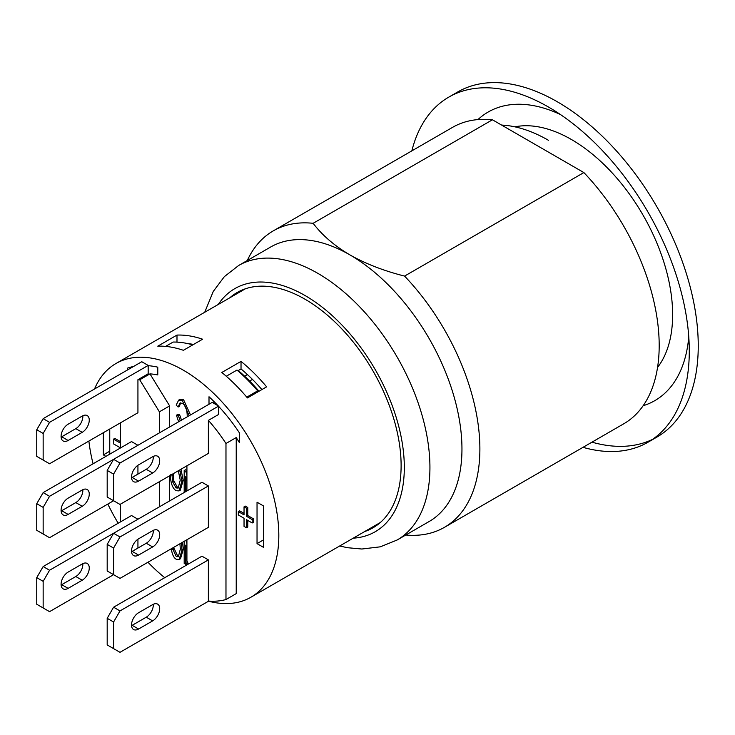 <?xml version="1.0" encoding="UTF-8"?>
<svg xmlns="http://www.w3.org/2000/svg" width="735" height="735" viewBox="0 0 735 735"><rect width="100%" height="100%" fill="white"/><g stroke="black" fill="none" stroke-linecap="round" stroke-linejoin="round"><path stroke-width="1.1" d="M405.775 535.016A171.163 98.821 -120 0 0 444.436 527.335A171.163 98.821 -120 0 0 479.882 448.975A171.163 98.821 -120 0 0 404.572 276.094C383.808 270.838 365.589 263.773 349.888 254.88A158.484 91.498 -120 0 0 270.645 247.024L238.627 265.51L224.34 276.654L213.242 291.483L204.716 312.283M339.653 546.004L347.536 547.713L361.85 549.017L380.271 546.831L397.111 540.014L429.13 521.528A158.484 91.498 -120 0 0 461.957 448.975A158.484 91.498 -120 0 0 349.888 254.88C334.489 245.812 322.233 235.292 313.138 223.302A171.163 98.821 -120 0 0 273.273 230.873A171.163 98.821 -120 0 0 247.291 260.512M229.77 297.822A135.846 78.434 60 0 1 237.148 292.512A135.846 78.434 60 0 1 372.985 370.945A135.846 78.434 60 0 1 372.985 527.803A135.846 78.434 60 0 1 364.707 531.534M378.791 523.403A135.846 78.434 -120 0 0 379.664 523.1M244.553 289.085A135.846 78.434 -120 0 0 243.855 289.682M313.138 223.302L492.441 119.787A171.163 98.821 -120 0 0 452.576 127.348L273.273 230.873M444.436 527.335L623.739 423.81A171.163 98.821 -120 0 0 583.875 172.569L404.572 276.094M583.875 172.569L492.441 119.787M548.402 140.266A158.484 91.498 -120 0 0 501.592 125.069M411.839 150.868A199.24 115.028 60 0 1 448.791 97.121A199.24 115.028 60 0 1 602.314 150.5A199.24 115.028 60 0 1 689.283 350.999A199.24 115.028 60 0 1 648.022 442.213A199.24 115.028 60 0 1 582.993 447.33M648.022 442.213L656.989 437.031A199.24 115.028 -120 0 0 698.25 345.827A199.24 115.028 -120 0 0 611.281 145.319A199.24 115.028 -120 0 0 457.749 91.948L448.791 97.121M591.96 442.158A199.24 115.028 -120 0 0 652.404 439.447M688.768 336.795A166.634 96.202 60 0 1 643.153 405.72M477.952 119.584A166.634 96.202 60 0 1 560.447 114.541M514.877 126.833A143.086 82.614 60 0 1 571.453 139.521A143.086 82.614 60 0 1 659.819 250.451A143.086 82.614 60 0 1 657.549 367.436M94.521 388.999A134.937 77.91 60 0 1 115.928 363.54A134.937 77.91 60 0 1 272.814 493.571A134.937 77.91 60 0 1 272.814 570.479A134.937 77.91 60 0 1 250.865 597.261A134.937 77.91 60 0 1 208.538 601.202M164.741 577.682A134.937 77.91 60 0 1 147.955 562.238M118.206 523.219A134.937 77.91 60 0 1 107.834 504.063M183.392 350.301A134.937 77.91 -120 0 0 157.777 346.167L176.988 335.077A134.937 77.91 60 0 1 202.603 339.212L183.392 350.301M247.429 397.929A134.937 77.91 -120 0 0 221.814 372.48L241.025 361.39A134.937 77.91 60 0 1 266.64 386.84L247.429 397.929M43.154 534.014L36.75 530.312L36.75 503.695L43.154 507.389L43.154 534.014L49.557 537.708L113.594 500.737L107.191 497.035L107.191 470.418L113.594 474.112L113.594 500.737L119.998 504.43L208.373 453.412L208.373 420.365L218.617 414.457L218.617 406.087L218.102 405.793A125.878 72.673 60 0 0 209.006 396.753L209.006 404.241M169.629 426.98L169.629 405.904L149.968 373.876A116.828 67.445 60 0 1 157.777 374.923L157.777 367.178A125.878 72.673 60 0 0 148.176 365.672L148.176 373.784L137.932 379.701A116.828 67.445 60 0 1 139.724 379.793L159.385 411.82L159.385 432.897M169.629 475.784L169.629 500.921M180.975 469.224L183.18 480.368L180.314 490.171L179.037 490.906L176.097 490.695C172.55 488.407 170.621 483.079 170.299 474.709M184.191 492.514L184.191 470.538L185.468 469.794L186.92 470.63M182.574 542.246L183.245 549.385L180.534 558.719L179.257 559.464L176.225 559.261C173.8 557.828 172.21 554.539 171.439 549.413L173.01 549.569L176.253 556.505L178.366 556.698L180.323 549.164L179.928 543.781M171.439 549.413L172.725 548.678L174.287 548.824L177.539 555.77L178.954 556.174M187.002 560.998L187.002 563.57L185.716 564.305L184.191 563.423L184.191 541.318M187.223 416.818L187.232 416.111C187.113 409.487 185.523 405.215 182.464 403.313L179.937 403.092L178.127 407.025L176.179 405.086L178.669 400.116L179.946 399.371L183.585 399.711L190.484 414.935M178.623 421.789L176.437 415.202L177.723 414.466L179.652 414.816L181.49 420.126M180.626 402.853L179.413 406.29L178.127 407.025M218.102 405.793L212.213 402.394L113.594 459.329L107.191 470.418M131.556 477.768A9.959 5.751 120 0 0 132.162 477.447L146.256 469.307A9.959 5.751 120 0 0 153.266 456.417M218.617 406.087L119.998 463.022L113.594 459.329L49.557 496.3L43.154 492.606L36.75 503.695M113.594 474.112L119.998 463.022M152.659 473.009L138.566 481.14A9.959 5.751 -60 0 1 133.586 481.636A9.959 5.751 -60 0 1 132.061 473.652A9.959 5.751 -60 0 1 138.566 464.869L152.659 456.738A9.959 5.751 -60 0 1 157.639 456.242A9.959 5.751 -60 0 1 159.164 464.226A9.959 5.751 -60 0 1 152.659 473.009L146.256 469.307M36.75 604.253L36.75 577.636L43.154 581.339L43.154 607.955L36.75 604.253M137.923 519.222L131.528 515.529L43.154 566.547L36.75 577.636M61.115 584.986A9.959 5.751 120 0 0 61.722 584.665L75.815 576.525A9.959 5.751 120 0 0 82.825 563.635M113.594 548.062L113.594 574.678L107.191 570.985L107.191 544.359L113.594 548.062L119.998 536.963L113.594 533.27L201.969 482.252L208.373 485.945L208.373 527.353L119.998 578.381L113.594 574.678L49.557 611.649L43.154 607.955M43.154 581.339L49.557 570.241L43.154 566.547M68.125 572.087L82.219 563.956A9.959 5.751 -60 0 1 87.199 563.46A9.959 5.751 -60 0 1 88.724 571.444A9.959 5.751 -60 0 1 82.219 580.227L68.125 588.358A9.959 5.751 -60 0 1 63.146 588.854A9.959 5.751 -60 0 1 61.621 580.87A9.959 5.751 -60 0 1 68.125 572.087M107.191 544.359L113.594 533.27L49.557 570.241M137.932 548.062L137.932 539.224M218.617 406.345A125.878 72.673 60 0 1 239.426 432.887L239.426 442.663A116.828 67.445 60 0 0 236.229 437.573L236.229 593.623L225.976 599.539A125.878 72.673 60 0 1 208.373 601.046L208.373 559.895L201.969 556.193L113.594 607.211L107.191 618.31L113.594 622.003L113.594 648.619L107.191 644.926L107.191 618.31M261.89 389.578A125.878 72.673 -120 0 0 247.429 374.574A125.878 72.673 -120 0 0 241.025 368.952L238.002 370.697M176.988 335.077L176.988 342.124M193.544 344.439A125.878 72.673 -120 0 0 187.747 343.594M127.366 370.045L127.366 368.189A125.878 72.673 60 0 1 133.549 366.471M36.75 456.371L36.75 429.754L43.154 433.448L43.154 460.064L36.75 456.371M43.154 433.448L49.557 422.359L148.176 365.424L141.772 361.721L43.154 418.656L36.75 429.754M61.115 437.095A9.959 5.751 120 0 0 61.722 436.774L75.815 428.643A9.959 5.751 120 0 0 82.825 415.744M137.932 379.701L137.932 412.739L49.557 463.767L43.154 460.064M49.557 422.359L43.154 418.656M68.125 424.205L82.219 416.074A9.959 5.751 -60 0 1 87.199 415.578A9.959 5.751 -60 0 1 88.724 423.562A9.959 5.751 -60 0 1 82.219 432.336L68.125 440.476A9.959 5.751 -60 0 1 63.146 440.963A9.959 5.751 -60 0 1 61.621 432.979A9.959 5.751 -60 0 1 68.125 424.205M241.025 361.39L241.025 368.952M257.039 502.216L263.442 505.91L263.442 547.318L257.039 543.624L257.039 502.216M238.324 511.578L244.038 514.877L244.038 506.838L246.491 508.252L246.491 516.292L252.206 519.59L252.206 522.971L246.491 519.673L246.491 527.785L244.038 526.37L244.038 518.258L238.324 514.959L238.324 511.578L239.601 510.834L244.038 513.397M244.038 506.838L245.315 506.103L247.768 507.517L247.768 515.557L253.483 518.855L253.483 522.236L252.206 522.971M247.768 520.417L247.768 527.041L246.491 527.785M252.463 379.416L249.615 381.061M214.041 401.595L212.443 402.523M208.373 420.365A116.828 67.445 60 0 1 225.976 443.49L225.976 599.539M236.229 437.573L225.976 443.49M149.968 373.876L139.724 379.793M178.669 400.116L182.298 400.456L189.198 415.679M176.437 415.202L178.366 415.56L180.204 420.87M179.652 414.816L178.366 415.56M247.768 507.517L246.491 508.252M247.768 515.557L246.491 516.292M253.483 518.855L252.206 519.59M186.92 549.449L185.716 545.168L185.716 564.305M185.927 540.308L186.92 543.854M181.288 542.99L181.968 550.12L179.257 559.464M174.287 548.824L173.01 549.569M186.92 480.966L185.716 476.675L185.716 491.632M184.191 470.538L185.836 471.484L186.92 475.37M186.92 470.859L185.836 471.484M179.698 469.968L181.903 481.103L179.037 490.906M178.311 470.767L180.25 480.12L178.173 488.077L176.078 487.921L172.569 481.71L171.972 474.424M173.249 473.689L173.846 480.975L177.355 487.176L178.78 487.562M192.8 344.871A131.317 75.815 -120 0 0 173.148 342.051L165.623 346.396M259.005 391.25A127.688 73.72 -120 0 0 239.527 371.634L236.973 370.072A131.317 75.815 60 0 1 257.673 390.845L258.573 391.498M246.767 397.148L257.673 390.845M226.279 376.246L236.973 370.072M247.429 374.574L244.617 376.201M257.039 543.624L263.442 539.922M188.39 564.03L186.92 560.814L186.92 539.738M186.92 490.934L186.92 465.797M131.556 551.709A9.959 5.751 120 0 0 132.162 551.388L146.256 543.257A9.959 5.751 120 0 0 153.266 530.358M138.566 538.819L152.659 530.679A9.959 5.751 -60 0 1 157.639 530.192A9.959 5.751 -60 0 1 159.164 538.176A9.959 5.751 -60 0 1 152.659 546.95L138.566 555.081A9.959 5.751 -60 0 1 133.586 555.577A9.959 5.751 -60 0 1 132.061 547.593A9.959 5.751 -60 0 1 138.566 538.819M208.373 485.945L119.998 536.963M159.385 481.691L159.385 506.838M169.629 405.904L159.385 411.82M120.32 521.997L120.32 504.247M120.32 448.056L120.32 422.91M43.154 492.606L131.528 441.579L137.923 445.281M137.932 465.273L137.932 474.112M61.115 511.046A9.959 5.751 120 0 0 61.722 510.715L75.815 502.584A9.959 5.751 120 0 0 82.825 489.694M43.154 507.389L49.557 496.3M68.125 498.146L82.219 490.015A9.959 5.751 -60 0 1 87.199 489.519A9.959 5.751 -60 0 1 88.724 497.503A9.959 5.751 -60 0 1 82.219 506.286L68.125 514.417A9.959 5.751 -60 0 1 63.146 514.913A9.959 5.751 -60 0 1 61.621 506.929A9.959 5.751 -60 0 1 68.125 498.146M93.079 463.776A134.937 77.91 60 0 1 88.889 441.055M120.32 447.799L113.539 443.885L113.539 439.135L114.825 438.4L120.32 441.57M109.754 429.01L109.754 454.156M105.913 456.371L103.35 454.892L103.35 432.704M113.539 439.135L120.32 443.049M103.35 454.892L109.754 451.198M208.373 559.895L119.998 610.914L113.594 607.211M131.556 625.65A9.959 5.751 120 0 0 132.162 625.329L146.256 617.198A9.959 5.751 120 0 0 153.266 604.299M208.758 601.074L119.998 652.322L113.594 648.619M113.594 622.003L119.998 610.914M138.566 612.76L152.659 604.629A9.959 5.751 -60 0 1 157.639 604.133A9.959 5.751 -60 0 1 159.164 612.117A9.959 5.751 -60 0 1 152.659 620.891L138.566 629.031A9.959 5.751 -60 0 1 133.586 629.518A9.959 5.751 -60 0 1 132.061 621.534A9.959 5.751 -60 0 1 138.566 612.76M397.111 540.014A158.484 91.498 -120 0 0 421.403 413.015A158.484 91.498 -120 0 0 317.869 273.365A158.484 91.498 -120 0 0 238.627 265.51M218.258 304.465A140.367 81.043 60 0 1 305.062 295.543A140.367 81.043 60 0 1 401.154 436.93A140.367 81.043 60 0 1 353.195 538.176M132.162 477.447L138.566 481.14M75.815 576.525L82.219 580.227M61.722 584.665L68.125 588.358M75.815 428.643L82.219 432.336M61.722 436.774L68.125 440.476M183.585 399.711L182.298 400.456M183.245 549.385L181.968 550.12M177.539 555.77L176.253 556.505M181.701 471.071L180.415 471.806M183.18 480.368L181.903 481.103M177.355 487.176L176.078 487.921M173.846 480.975L172.569 481.71M173.23 474.994L171.944 475.738M146.256 543.257L152.659 546.95M132.162 551.388L138.566 555.081M75.815 502.584L82.219 506.286M61.722 510.715L68.125 514.417M146.256 617.198L152.659 620.891M132.162 625.329L138.566 629.031M245.426 288.772L115.928 363.54M380.362 522.493L250.865 597.261"/></g></svg>
